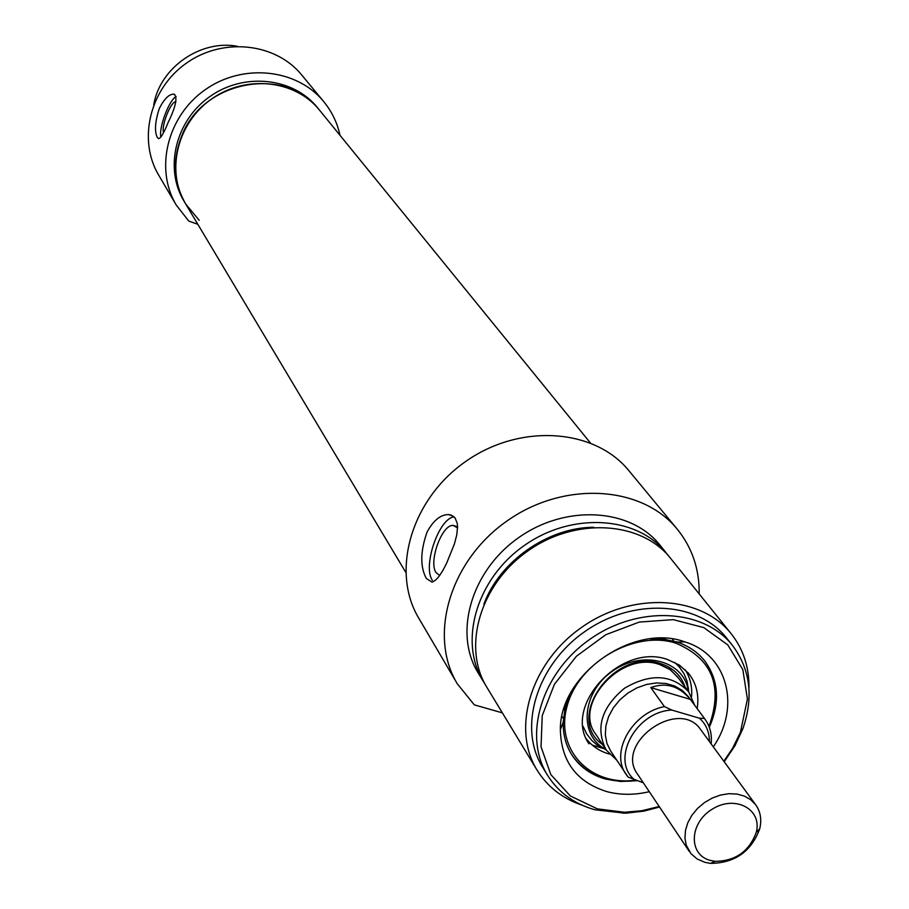 <?xml version="1.0" encoding="UTF-8"?>
<svg xmlns="http://www.w3.org/2000/svg" width="909" height="909" viewBox="0 0 909 909"><rect width="100%" height="100%" fill="white"/><g stroke="black" fill="none" stroke-linecap="round" stroke-linejoin="round"><path stroke-width="1.36" d="M160.916 137.111C158.541 128.021 168.926 100.297 176.164 96.479M163.529 132.6C161.154 125.658 170.756 101.615 175.937 101.547M168.131 122.476C164.063 132.691 160.916 138.077 158.711 138.634L157.382 137.554C154.348 131.635 154.984 121.954 159.291 108.501C164.393 98.592 169.313 93.832 174.062 94.195C177.789 97.32 175.812 106.751 168.131 122.476M197.81 224.273L188.788 221.092L176.301 205.139C154.485 168.972 167.211 116.193 205.127 89.775C242.771 62.96 296.788 68.709 323.547 101.399C331.762 111.352 337.25 122.658 340.011 135.316M590.373 442.899L319.32 109.909C286.221 65.471 203.627 79.924 182.118 134.952C172.233 159.405 173.426 182.436 185.72 204.036L184.118 201.332C164.006 168.585 175.46 120.533 209.899 96.536C244.089 72.175 293.232 77.549 317.343 107.467L319.32 109.909C295.164 79.924 245.896 74.549 211.615 98.979C177.073 123.045 165.586 171.222 185.72 204.036L199.185 220.285M237.294 46.268C200.435 39.405 159.904 67.777 153.723 104.751M301.89 75.197L301.527 74.754C275.404 42.859 222.932 37.133 186.47 63.107C149.735 88.707 137.509 140.02 158.791 175.312L176.301 205.139M705.066 862.368L710.599 863.38C734.915 863.061 751.3 851.528 759.742 828.747C761.878 819.6 760.538 811.623 755.697 804.795L750.743 799.75L744.426 796.114L737.029 794.057L728.938 793.693L720.53 795.057L712.236 798.068L704.452 802.59L697.589 808.385L691.965 815.18L687.863 822.634L685.488 830.371L684.943 838.018L686.261 845.188L690.988 853.687L697.203 859.016L705.066 862.368M710.543 860.482C688.17 855.051 689.079 822.895 712.372 809.09C735.245 794.568 762.537 809.34 756.254 832.383C749.186 851.426 735.495 861.073 715.167 861.323L710.543 860.482M664.434 706.611L650.776 687.59C665.99 682.057 679.171 685.988 690.329 699.385L704.407 718.417L699.521 718.235L671.74 710.031L664.434 706.611C632.062 712.667 609.837 752.47 626.165 774.468L628.108 777.081L643.333 782.808M711.111 743.857C712.145 734.54 710.065 726.257 704.861 719.019L688.158 696.43L682.227 690.397L674.717 686.011L665.979 683.477L656.446 682.943L646.583 684.432L636.868 687.886L627.789 693.135L619.79 699.919L613.28 707.895L608.564 716.678L605.871 725.825L605.326 734.892L606.951 743.437L610.655 751.039L628.108 777.081M690.329 699.385L650.776 687.59M694.658 705.214L688.658 691.794C671.796 674.262 650.378 673.103 624.392 688.306C601.338 707.656 595.247 728.2 606.133 749.936L616.541 759.947M560.478 727.2L561.069 727.802M683.341 641.924L683.057 641.334M673.66 640.845L672.433 639.027M561.944 716.417L563.228 718.201M688.59 691.715L687.477 686.693C680.023 659.264 640.709 650.833 612.405 671.206C583.692 690.999 578.465 730.825 601.826 747.039L605.928 749.63M697.169 708.611C699.248 695.146 696.442 683.466 688.749 673.569L679.341 665.047L667.376 659.468C620.927 642.572 562.262 706.123 588.998 743.846L588.112 742.323M677.637 642.049L654.889 638.391M567.352 699.714L563.001 722.803M636.289 780.615C607.769 783.785 586.26 775.15 571.75 754.709L571.75 754.709C579.51 766.503 590.623 774.479 605.087 778.649L620.063 781.126L635.868 780.49M709.134 726.814C719.86 702.293 718.496 680.466 705.032 661.309C718.735 680.523 720.167 702.521 709.304 727.268M502.37 712.872L474.305 704.85L457.318 683.841C428.048 635.652 449.864 560.842 506.927 521.039C563.603 480.702 641.47 485.27 677.103 528.993C692.113 547.457 699.476 569.102 699.18 593.918M483.133 681.136L478.236 673.046C453.261 633.164 471.214 570.738 518.653 537.662C565.773 504.109 630.676 508.165 659.911 545.048L660.309 545.548M629.244 471.101L628.755 470.521C594.168 428.116 519.448 423.219 465.397 461.692C410.97 499.655 390.506 571.613 418.89 618.381L456.966 683.238M485.099 684.238L483.44 681.636C458.363 641.606 476.464 578.863 524.209 545.582C571.613 511.835 636.857 515.846 666.195 552.877L668.456 555.797M483.849 604.28C499.473 561.364 548.116 527.3 593.77 527.288M536.81 769.718L486.94 687.42C461.806 647.288 480.009 584.339 527.936 550.922C575.545 517.028 641.015 521.016 670.422 558.137L670.831 558.637M582.135 805.204C562.557 798.534 547.559 786.876 537.128 770.241C511.085 728.711 530.788 662.831 581.51 627.46C631.891 591.6 700.634 595.168 731.063 633.596C743.392 649.174 749.346 667.422 748.936 688.34M547.309 774.888L542.65 767.253C517.778 727.904 536.424 665.331 584.555 631.778C632.357 597.747 697.623 601.19 726.393 637.788L726.791 638.277M427.105 531.97C433.411 520.448 440.513 514.642 448.432 514.574L451.046 515.039L455.079 517.96L457.216 523.22L457.568 526.709L456.772 534.867L454.432 543.912L446.717 562.978C441.251 574.488 436.343 580.862 431.98 582.09L426.321 578.454C420.038 566.739 420.299 551.24 427.105 531.97M724.2 761.742L734.949 745.755L742.846 728.757C753.811 697.033 750.311 669.183 732.336 645.231C703.464 608.507 637.902 605.121 589.839 639.334C541.457 673.069 522.664 735.904 547.616 775.388C558.478 792.478 574.272 803.954 595.02 809.805L625.472 813.225L643.845 811.135L659.559 807.033M659.207 806.499L641.845 810.726L624.506 812.26L597.406 808.874L570.352 795.977L550.831 774.604L541.048 746.868L542.23 715.644L554.422 684.284L576.397 656.264L605.78 634.721L639.3 622.063L673.217 619.643L703.816 627.608L727.825 644.947L742.835 669.649L747.425 699.021L740.426 732.302L732.597 748.289L723.825 761.231M713.292 746.846C740.926 706.952 727.689 654.673 684.875 641.89C633.346 622.642 559.501 674.671 560.364 729.609C561.069 761.197 576.408 781.82 606.394 791.489C619.949 795.148 634.243 795.216 649.287 791.694M636.686 780.729L620.574 781.467L605.292 778.979C590.827 774.809 579.715 766.832 571.954 755.038C565.852 745.403 562.944 734.461 563.228 722.223L564.978 708.781L569.409 695.362M650.094 638.834L663.979 639.232L677 642.061C688.636 645.901 697.976 652.31 705.02 661.286C718.553 680.625 719.951 702.532 709.225 727.03M457.568 527.868L453.091 525.391C441.808 524.482 428.332 561.967 436.093 572.647L439.638 575.431M454.102 516.869C438.922 518.107 422.401 566.352 432.377 580.306M689.352 851.54L637.618 774.263C614.064 743.028 679.216 697.112 700.794 729.757L755.697 804.795M699.521 718.235C706.123 724.325 709.418 732.086 709.406 741.528M635.221 780.308C609.825 761.06 635.107 711.804 671.74 710.031M704.861 719.019L704.407 718.417M684.966 686.829C681.046 675.353 672.978 667.626 660.752 663.638C614.586 647.015 563.83 718.303 602.576 744.551M708.952 726.325C723.405 686.397 712.361 658.673 675.796 643.163C635.073 629.914 579.01 662.025 567.284 705.486C554.524 748.846 589.634 786.308 635.016 780.24M665.763 639.197L664.024 638.266M564.103 708.27L564.387 710.213M678.398 677.989L670.172 669.524L659.139 664.127M687.477 686.693L687.09 681.25L688.761 691.942L687.09 681.25L683.954 673.637L679.296 666.899L674.558 662.309M583.101 726.382L586.68 733.915L591.793 740.449L596.861 744.823L606.053 749.823M586.385 738.847C592.111 746.266 599.781 751.345 609.405 754.095M691.601 696.51C692.306 686.522 690.158 677.569 685.147 669.66M174.096 94.206L174.744 94.445M323.547 101.399L301.527 74.754M756.254 832.383L759.742 828.747M715.167 861.323L710.599 863.38M595.725 734.154L606.133 749.936M677.546 676.83L688.658 691.794M405.698 572.238L185.72 204.036M688.477 688.011L688.215 689.636M602.576 748.277L592.248 745.085M601.826 747.039L596.861 744.823M688.033 672.717L688.749 673.569M673.626 640.834L673.251 640.231M595.861 734.358C572.443 705.066 620.972 650.071 659.729 664.57L669.967 669.524L677.705 677.046M666.195 552.877L659.911 545.048M731.063 633.596L670.422 558.137M628.755 470.521L677.103 528.993M732.336 645.231L726.393 637.788M741.312 729.961L742.846 728.757M624.506 812.26L622.87 813.282M563.228 722.223L560.364 729.609M677 642.061L684.875 641.89M456.102 526.345L453.091 525.391M453.08 516.051L448.444 514.574"/></g></svg>
